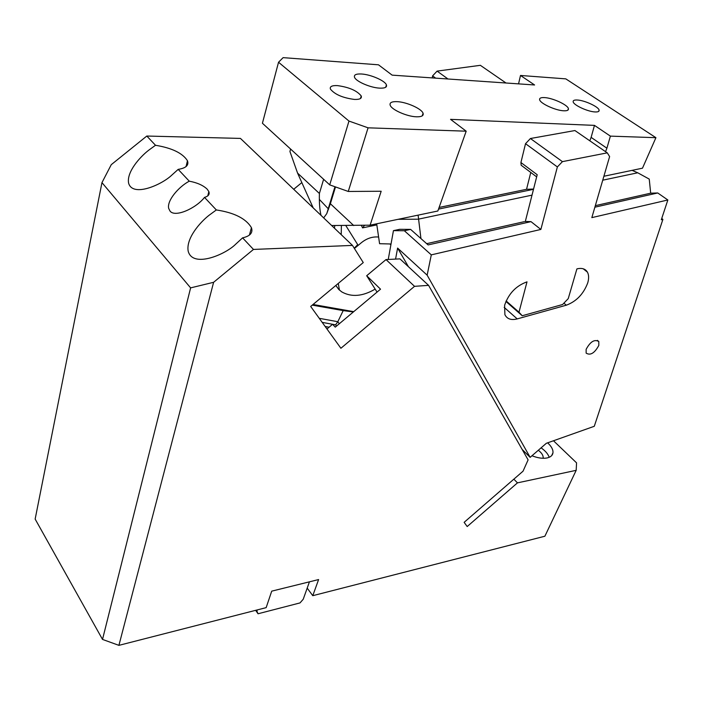 <?xml version="1.0" encoding="UTF-8"?>
<svg xmlns="http://www.w3.org/2000/svg" width="703" height="703" viewBox="0 0 703 703"><rect width="100%" height="100%" fill="white"/><g stroke="black" fill="none" stroke-linecap="round" stroke-linejoin="round"><path stroke-width="1.05" d="M204.511 197.385C196.146 208.273 174.994 217.877 170.012 211.049L168.694 208.422C166.725 200.645 178.738 186.717 189.274 181.181C197.209 182.675 203.176 185.337 207.183 189.169L208.835 191.567C209.863 194.309 208.422 196.251 204.511 197.385L216.339 209.951L208.958 215.355C199.916 222.438 185.944 238.387 188.167 251.059C192.473 268.405 225.153 254.776 235.698 244.187L242.579 237.851L253.467 249.433L352.475 245.409L240.444 138.412L146.813 136.039L111.267 164.66L101.961 182.631L35.15 519.078L102.515 639.422L190.618 287.879L101.961 182.631M301.833 182.587L293.705 189.274M352.475 245.409L363.258 262.571L310.682 306.446L340.902 348.266L414.533 286.332L428.575 285.356L528.102 459.867L523.041 471.186L464.138 522.338L467.196 526.547L517.461 482.864L576.179 470.333L576.565 462.864L553.489 440.763M513.84 479.165L517.461 482.864M547.637 442.837C551.451 446.352 553.235 449.665 552.971 452.785C552.567 455.465 550.563 457.196 546.969 457.978C542.654 458.743 537.654 458.005 531.986 455.755M524.06 451.335L522.549 450.14M576.179 470.333L544.887 536.222L312.773 595.687L307.193 588.121L309.434 581.829M312.773 595.687L318.608 579.562L271.718 591.153L266.156 607.638L118.912 645.354L102.515 639.422M146.813 136.039L155.504 145.275L148.614 150.284C140.011 156.91 126.382 172.077 128.623 183.211C132.762 197.622 161.91 184.652 171.717 175.196L178.175 169.379L189.274 181.181M190.618 287.879L213.615 282.298L118.912 645.354M253.467 249.433L213.615 282.298M216.339 209.951C234.257 212.657 245.953 218.554 251.428 227.649C253.15 232.728 250.206 236.129 242.579 237.851M155.504 145.275C171.971 147.999 182.622 153.149 187.446 160.715C189.072 165.249 185.979 168.14 178.175 169.379M336.5 326.095L335.612 324.848L322.185 322.369M325.164 326.482L329.092 327.22M326.974 328.995L332.572 324.303L335.261 327.141L380.525 289.179L366.685 275.734L377.054 292.088M549.201 457.301C548.076 454.006 545.37 450.851 541.099 447.846M543.111 458.277L543.173 457.908C543.331 455.43 541.714 452.881 538.313 450.263M353.363 311.956L343.196 310.603L337.818 321.719L339.268 323.775M319.267 318.318L337.818 321.719L335.612 324.848M414.533 286.332L386.009 259.583L399.945 258.871L428.575 285.356M343.196 310.603L312.264 305.128M257.316 609.896L256.903 611.127L258.027 613.772L255.655 610.327M256.252 610.169L256.903 611.127M307.193 588.121L303.23 599.228L300.023 602.91L258.027 613.772M386.009 259.583L366.685 275.734M607.278 152.85L609.615 156.584L591.838 217.622L667.85 199.986L661.312 219.74L662.911 219.354L594.281 426.29L546.336 443.294L530.141 457.354L427.143 275.163L431.299 254.864L540.862 229.442L557.374 166.936L525.519 143.693L530.422 138.517L562.426 161.637L607.278 152.85L574.931 130.547L530.422 138.517M562.426 161.637L557.374 166.936M598.815 345.428L598.807 341.553C594.545 339.013 590.327 341.605 586.135 349.338L586.144 353.126C590.371 355.727 594.597 353.161 598.815 345.428M522.224 315.744L562.593 304.513L568.244 298.626L576.908 268.889C581.891 267.711 585.397 268.792 587.418 272.131C588.903 274.908 589.009 278.493 587.734 282.878C583.534 293.995 576.398 301.438 566.328 305.199L517.215 318.907C511.195 320.427 507.091 319.021 504.903 314.689L504.613 305.287C508.603 293.599 516.072 285.787 527.013 281.85L518.99 312.202L522.224 315.744L505.923 301.446M661.725 218.51L662.911 219.354M506.142 300.946L518.99 312.202M595.327 205.654L650.679 193.176L657.736 192.965L594.879 207.192M375.165 289.109C362.651 296.438 351.518 297.369 341.763 291.903L338.767 289.46L335.832 285.462M339.426 290.093L338.275 283.423M334.417 228.159L334.804 225.522M341.227 234.67L341.377 225.531M354.417 248.493L361.509 242.588C366.896 238.317 372.599 236.463 378.609 237.034M390.877 244.872L389.893 243.959M345.806 225.54L357.704 244.653L354.233 248.203M364.593 225.303L362.555 227.886L361.404 225.382M435.675 78.147L432.591 75.898L437.09 71.117L448.004 79M432.222 77.91L432.591 75.898M506.002 82.998L480.36 65.317L437.09 71.117M525.326 221.427L531.002 221.638L428.101 244.925L420.939 238.572L418.109 215.136M522.382 166.163L521.16 165.24L520.923 162.534L525.519 143.693M632.094 170.363L637.744 172.789L602.735 180.188M650.679 193.176L649.247 179.098L637.744 172.789M391.035 243.994L379.585 243.704L376.676 223.8M426.677 243.669L524.315 221.656M410.605 229.389L399.656 229.319L393.443 230.646L404.348 230.742L410.605 229.389L420.939 238.572M376.834 224.89L362.555 227.886M393.443 230.646L388.241 259.469M408.434 266.727L397.608 248.08L395.569 259.099M525.273 221.656L537.206 174.722L520.923 162.534M667.85 199.986L657.736 192.965M531.002 221.638L540.862 229.442M431.299 254.864L404.348 230.742M427.143 275.163L397.608 248.08M522.153 449.437L530.141 457.354M313.204 207.903L297.571 173.096L289.926 151.479L290.603 149.054M319.399 199.45L328.6 209.125M603.886 176.26L642.489 168.184L655.917 137.683L565.801 78.868L520.501 75.467L518.55 83.868M533.568 189.037L526.547 189.3L439.111 207.438M520.501 75.467L534.588 84.975L392.142 75.142L378.486 64.808L283.107 57.646L278.537 62.242L348.978 121.065L368.073 127.823L348.266 191.462L381.175 191.251L370.112 225.171L437.846 211.005L466.186 131.189L450.553 119.352L594.466 125.38L610.389 136.127L655.917 137.683M370.112 225.171L331.64 225.514M353.732 225.558L330.375 203.738L326.763 213.633L323.67 217.904M321.007 215.355C319.707 209.837 319.162 202.543 319.39 193.474L297.571 173.096M319.39 193.474L323.617 179.291M595.195 111.953C587.919 111.768 573.507 105.107 573.165 101.803C572.936 100.467 574.289 99.87 577.216 100.011C584.553 100.265 598.78 106.856 599.123 110.186C599.325 111.469 598.025 112.058 595.195 111.953M589.826 140.82L591.126 137.375L606.9 148.201L610.389 136.127M606.9 148.201L605.555 151.663M526.547 189.3L530.765 172.455M591.126 137.375L594.466 125.38M368.073 127.823L466.186 131.189M335.498 186.928L330.375 203.738M348.266 191.462L329.716 184.871L262.421 123.253L278.537 62.242M337.37 85.599C349.039 87.19 356.992 90.652 361.228 95.968C362.027 98.429 359.778 99.589 354.479 99.439C342.8 97.902 334.786 94.466 330.436 89.123C329.584 86.566 331.895 85.388 337.37 85.599M544.394 97.585C552.584 97.884 567.901 104.932 568.419 108.684C568.701 110.213 567.172 110.916 563.824 110.793C555.704 110.591 540.159 103.455 539.64 99.729C539.333 98.139 540.915 97.418 544.394 97.585M361.491 74C370.718 74.474 385.103 80.748 386.422 84.905C387.142 87.26 384.884 88.341 379.655 88.139C370.516 87.77 355.885 81.425 354.532 77.286C353.767 74.834 356.087 73.736 361.491 74M397.01 101.645C406.475 101.961 421.73 108.737 423.074 113.28C423.795 115.731 421.589 116.909 416.475 116.803C407.09 116.601 391.58 109.756 390.191 105.239C389.427 102.673 391.694 101.478 397.01 101.645M329.716 184.871L348.978 121.065M353.714 311.657L313.046 304.478M533.489 189.318L438.514 209.099M532.013 195.144L418.232 219.195L398.135 219.31M563.894 303.16L566.328 305.199M504.183 307.396L517.215 318.907M551.679 455.606L552.971 452.785M208.835 191.567L207.772 195.882M186.075 166.558L187.446 160.715M249.407 235.083L251.428 227.649M536.661 176.875L521.16 165.24M583.226 268.792L587.418 272.131M597.401 340.366L598.807 341.553M599.123 110.186L598.613 111.417M326.763 213.633L334.953 186.734M568.419 108.684L567.831 110.178M361.228 95.968L360.454 98.525M386.422 84.905L385.683 87.269M423.074 113.28L422.213 115.872"/></g></svg>
